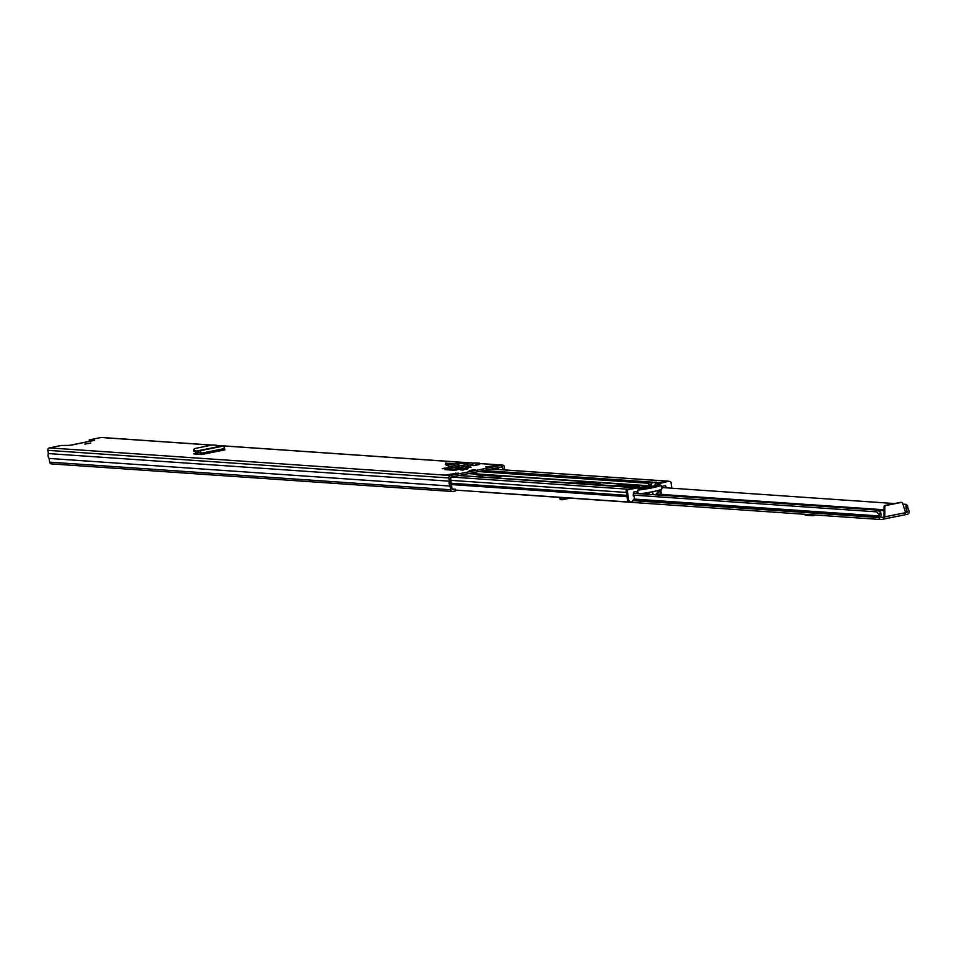<?xml version="1.0" encoding="UTF-8"?>
<svg xmlns="http://www.w3.org/2000/svg" width="957" height="957" viewBox="0 0 957 957"><rect width="100%" height="100%" fill="white"/><g stroke="black" fill="none" stroke-linecap="round" stroke-linejoin="round"><path stroke-width="1.44" d="M84.802 444.108L90.736 443.079L84.802 444.108M449.108 467.542L442.17 468.774L449.108 467.542M469.217 470.581L475.151 469.552L469.217 470.581M467.865 468.834L460.927 470.066L467.865 468.834M455.353 467.267L444.993 469.6L453.857 470.282L471.047 467.219A0.706 0.634 93.9 0 1 470.318 466.657L470.21 465.915A2.393 2.141 -86.1 0 0 467.435 464.073L467.195 465.927L461.095 467.554L454.264 465.126L454.838 463.559L461.669 465.975L466.944 464.253M458.307 473.105L445.747 474.959L458.307 473.105M485.749 466.932L498.31 465.066L485.749 466.932M89.444 441.356L89.228 439.897L94.683 440.316L70.256 445.34L61.308 445.495L49.405 447.888L450.484 475.509L502.198 465.114A2.105 1.89 -86.1 0 1 504.387 466.813L504.841 469.923M89.228 439.897L101.131 437.505A2.105 1.89 -86.1 0 1 102.028 437.564M198.278 452.673L193.876 453.869L201.652 454.539L201.149 453.247A2.393 1.017 78.6 0 0 199.666 450.831L197.74 451.034L197.979 452.709L196.257 452.876L193.924 450.544M470.066 465.377L473.835 465.64L479.708 464.456L479.529 463.212L473.835 465.64M200.515 453.929L198.542 454.324M455.975 467.315L456.202 468.798L459.492 468.14M456.202 468.798L450.292 470.031M51.798 463.846A2.105 1.89 -86.1 0 1 51.343 463.882L452.41 491.491A2.105 1.89 -86.1 0 0 452.864 491.467L455.676 490.905L455.424 489.242L452.183 489.47L451.489 485.175A3.098 2.775 -86.1 0 1 450.938 481.491L450.735 477.172L502.449 466.777L503.286 469.815M450.879 484.23L450.938 483.608A1.974 1.77 93.9 0 0 450.95 483.261L450.867 481.67M494.566 468.368L494.685 469.229M498.717 469.504L498.43 467.59M497.162 469.397L496.934 467.889M452.41 491.491A2.105 1.89 -86.1 0 1 450.687 489.769L450.137 486.06A4.785 4.295 -86.1 0 1 449.407 481.192L448.929 477.962A2.105 1.89 -86.1 0 1 450.484 475.509M452.123 489.015L455.424 489.242M51.343 463.882A2.105 1.89 -86.1 0 1 49.62 462.147L49.058 458.439A4.785 4.295 -86.1 0 1 48.328 453.57L47.85 450.34A2.105 1.89 -86.1 0 1 49.405 447.888M49.058 458.439L450.137 486.06M48.328 453.57L449.407 481.192M494.637 465.808A1.974 1.77 -86.1 0 1 495.846 464.899M455.831 472.937L455.939 473.583M445.747 474.959A1.974 1.77 -86.1 0 1 446.584 475.019M455.077 463.583L455.903 463.272A2.393 2.141 -86.1 0 1 456.716 463.164L468.248 463.954M469.014 467.626A2.393 2.141 -86.1 0 1 468.822 466.956L468.715 466.215A0.706 0.634 93.9 0 0 467.901 465.676L467.195 465.927M446.082 463.248L454.838 463.559M446.189 462.961L445.651 464.54L454.264 465.126M459.755 468.093A2.393 2.141 -86.1 0 1 457.877 467.447M462.566 467.59L449.862 466.777L445.352 464.6L445.89 463.021M193.697 450.938L193.637 449.359L195.144 448.462L212.621 444.945L216.342 445.244L218.842 446.62L222.969 446.141A2.393 1.017 78.6 0 1 224.452 448.57L224.955 449.862L201.652 454.539M200.647 454.467A2.393 1.017 78.6 0 1 200.492 453.774L199.977 452.482L197.979 452.709M193.948 451.333L193.9 449.754L195.958 451.214L197.74 451.034M479.529 463.212L475.581 462.937L470.043 465.305M481.156 477.029L495.965 477.818M619.37 486.539L629.287 487.005M579.882 483.823L594.692 484.613M632.78 487.52A2.105 1.89 93.9 0 0 632.517 487.46L629.61 487.257M637.745 488.07L637.625 487.304A1.412 1.268 93.9 0 0 636.178 486.168L629.562 486.718L632.469 486.922L631.752 487.424M626.895 489.709A1.974 1.77 -86.1 0 1 627.816 489.194L635.269 487.699A2.105 1.89 -86.1 0 1 636.453 487.891M573.506 483.381L581.031 482.041L600.159 483.357L593.866 484.78M612.994 486.096L620.531 484.756L639.659 486.072L637.386 486.694M474.78 476.586L482.304 475.234L501.432 476.55L495.14 477.986M658.524 484.589L658.751 483.979A2.105 1.89 -86.1 0 1 660.186 482.687L656.191 482.699A2.105 1.89 93.9 0 0 655.354 483.752L654.588 485.809M455.556 490.104L630.101 502.126A4.785 4.295 -86.1 0 1 629.419 501.791M660.186 482.687L667.639 481.192A1.974 1.77 -86.1 0 1 668.656 481.323A1.412 1.268 -86.1 0 1 668.931 481.383M660.079 483.943L658.847 483.847A1.412 1.268 -86.1 0 1 659.768 483.058L661.012 483.141A1.412 1.268 93.9 0 0 660.079 483.943L659.564 485.139L638.941 489.278L638.116 488.345A1.412 1.268 93.9 0 0 637.003 487.962L628.438 489.685A1.412 1.268 93.9 0 0 627.397 491.324L628.641 499.614A2.811 2.524 93.9 0 0 631.548 501.875L632.17 501.755A0.706 0.634 93.9 0 0 632.697 500.942L632.613 500.379A2.393 2.141 93.9 0 0 633.247 495.905L633.45 492.101L636.13 491.563L637.96 493.609M652.375 482.914L656.394 482.077L649.468 482.723L652.375 482.914A1.412 1.268 93.9 0 0 651.334 484.553L648.439 484.35A1.412 1.268 -86.1 0 1 649.468 482.723M638.319 488.584L651.538 485.929L651.334 484.553M657.292 492.341L659.014 490.379L656.024 490.977M648.021 492.592L641.657 493.872M658.847 483.847L658.32 485.055L638.69 489.003M659.564 485.139L658.32 485.055M635.771 487.879A1.412 1.268 -86.1 0 1 636.369 487.926M628.438 489.685L637.003 487.962M659.026 490.379L661.526 489.326M640.125 493.764A18.984 1.986 -8.5 0 0 661.586 489.302L662.866 486.192L665.558 485.654L666.359 487.831M661.012 483.141L668.333 481.335L659.768 483.058M627.397 491.324L626.165 491.228L627.409 499.53L628.641 499.614M661.048 485.414A18.984 1.986 171.5 0 1 637.625 490.116L639.994 489.637A17.226 1.806 171.5 0 0 658.679 485.893L661.048 485.414L661.61 489.147M668.333 481.335A1.412 1.268 -86.1 0 1 668.632 481.323L669.876 481.407A1.412 1.268 93.9 0 1 671.024 482.555L671.862 488.214M637.625 490.116L638.14 493.621M630.316 501.791A2.811 2.524 -86.1 0 1 627.409 499.53M626.165 491.228A1.412 1.268 -86.1 0 1 627.206 489.601M651.538 485.929L648.643 485.737L648.439 484.35M633.271 485.977A1.412 1.268 -86.1 0 1 633.869 486.012M648.643 485.737L637.721 487.926M632.469 486.922L636.178 486.168M659.074 490.486L657.866 492.245M660.019 491.85L661.251 490.056L659.229 490.69M883.825 517.055L883.514 519.077L881.457 519.495A2.393 2.141 -86.1 0 1 878.993 517.57L878.945 517.223A2.249 2.022 -86.1 0 1 879.088 515.943A3.122 2.811 93.9 0 0 879.316 514.782L876.6 511.851L877.425 510.105L880.536 512.222L879.316 514.782M905.322 514.687L907.38 514.292A2.393 2.141 -86.1 0 0 909.15 511.517L909.102 511.158A2.249 2.022 -86.1 0 0 908.588 510.009A3.122 2.811 93.9 0 1 908.026 509.016L906.147 507.078A5.096 4.582 93.9 0 0 907.284 511.361L907.092 512.354L905.585 512.653L905.023 514.794L884.304 518.957M883.514 519.077L905.023 514.794M883.227 517.151L881.086 517.57L880.703 516.708A5.096 4.582 93.9 0 0 880.536 512.222M633.39 493.298L877.425 510.105M633.295 495.104L876.6 511.851M662.292 487.556L894.532 503.549M902.906 504.124L906.088 504.339L906.147 507.078M908.026 509.016L907.667 505.786L906.088 504.339M883.789 517.067L884.077 519.005L884.818 516.84L884.866 506.911A1.412 1.268 -86.1 0 1 885.919 505.511L901.267 502.425A1.412 1.268 -86.1 0 1 902.666 503.334L905.585 512.665L884.818 516.84L883.957 516.78L883.993 506.851A1.412 1.268 -86.1 0 1 885.058 505.452L900.393 502.365A1.412 1.268 -86.1 0 1 901.004 502.413M481.491 491.958A2.393 2.141 -86.1 0 1 480.282 491.802M806.835 515.153A2.668 2.404 -86.1 0 1 804.347 514.256M815.579 515.022L813.629 515.62A2.668 2.404 -86.1 0 1 811.129 514.722M563.769 497.688A2.668 1.136 -101.4 0 1 563.063 499.458A2.668 1.136 -101.4 0 1 562.824 499.446L562.01 499.243L561.747 497.544M562.01 499.243L560.826 498.896L560.192 499.71L559.857 497.425M559.749 497.544L560.323 499.351L561.879 499.817L570.252 498.13M646.501 492.891L648.99 492.999M660.234 491.635L657.315 492.341L657.495 493.585L656.251 493.812L673.596 495.403L671.946 495.953M101.131 437.505L211.76 445.125M216.737 445.46L474.887 463.236M479.577 463.559L502.198 465.114M501.301 467.004L502.892 467.112M49.62 462.147L450.687 489.769M47.85 450.34L448.929 477.962M463.571 469.313L463.678 469.995M462.698 469.492L462.793 470.102M444.814 468.021L444.921 468.703M443.94 468.2L444.036 468.81M455.903 463.272L467.435 464.073M465.054 466.705L468.822 466.956M466.777 466.083L468.715 466.215M458.319 464.588L457.745 466.167M446.417 469.121L446.512 469.767M224.536 449.144L201.233 453.833M224.452 448.57L201.149 453.247M222.969 446.141L199.666 450.831M218.842 446.62L195.958 451.214M218.71 446.596L195.862 451.178M195.204 453.295L195.312 454.013M468.44 473.607L647.578 485.941M469.468 473.404L648.607 485.737M458.798 475.545L635.269 487.699M655.354 483.752L658.775 483.991M456.788 468.679L461.86 469.038M483.728 470.533L652.315 482.149M451.752 469.731L456.489 470.054M478.572 471.574L648.667 483.285M451.022 484.529L626.979 496.647M450.95 483.237L626.787 495.343M450.831 480.354L626.345 492.448M451.345 477.041L627.816 489.194M491.18 469.038L667.639 481.192M581.031 482.041L581.282 483.692M579.176 482.244L579.404 483.787M620.531 484.756L620.77 486.419M618.665 484.96L618.892 486.503M482.304 475.234L482.555 476.897M480.45 475.45L480.677 476.993M653.105 494.649L652.662 491.719L653.129 494.649M649.193 494.374L648.906 492.436L649.229 494.386M878.466 510.38L883.981 510.763M905.454 512.234L907.092 512.354M634.18 499.075L879.088 515.943M632.96 500.284L878.945 517.223M669.481 494.996L883.981 509.758M905.131 511.217L907.284 511.361M669.601 495.14L672.257 495.319M673.692 496.073L673.596 495.403L883.981 509.902M905.178 511.361L907.356 511.505M673.644 495.762L883.981 510.248M905.286 511.72L907.403 511.863M632.637 500.607L878.993 517.57M884.866 506.911L883.993 506.851M901.267 502.425L900.393 502.365M885.919 505.511L885.058 505.452M563.278 499.363L569.594 498.095M660.94 491.671L661.323 494.255M660.773 491.707L661.143 494.243M101.586 437.469L211.987 445.077M216.605 445.388L475.007 463.188M479.565 463.499L502.652 465.09M446.165 474.935L448.426 475.091M70.435 445.172L91.142 441.01M459.24 468.129L464.623 468.499M450.472 466.932L461.729 467.71M459.025 475.497L629.251 486.814M632.314 487.436L635.723 487.663M491.396 469.002L668.07 481.168M636.07 487.855L637.302 487.95M629.706 501.839L630.938 501.923M636.477 486.156L633.582 485.953M660.103 491.826L661.203 490.151M480.976 491.994L880.942 519.531M901.566 502.413L900.704 502.353M806.057 515.249L812.84 515.715M563.063 499.458L569.81 498.107M660.988 491.647L661.383 494.267"/></g></svg>
